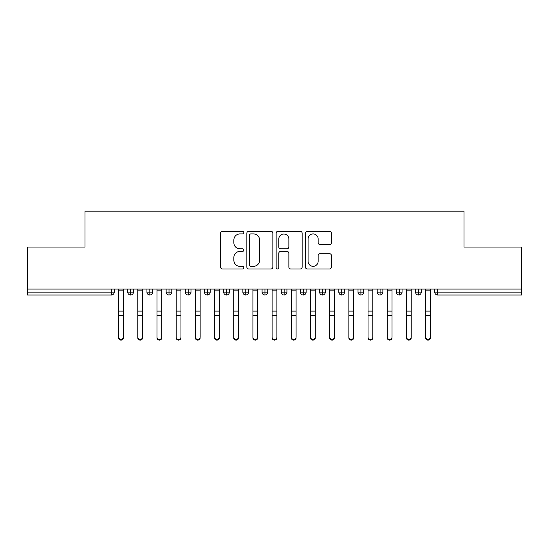 <?xml version="1.0" encoding="UTF-8"?>
<svg xmlns="http://www.w3.org/2000/svg" width="549" height="549" viewBox="0 0 549 549"><rect width="100%" height="100%" fill="white"/><g stroke="black" fill="none" stroke-linecap="round" stroke-linejoin="round"><path stroke-width="0.82" d="M243.797 232.611A1.318 1.318 0 0 0 242.48 231.287L222.469 231.287A1.88 1.88 0 0 0 220.588 233.174L220.588 267.075A1.88 1.88 0 0 0 222.469 268.962L242.48 268.962A1.318 1.318 0 0 0 243.797 267.644A1.318 1.318 0 0 0 242.48 266.32L239.892 266.32A6.025 6.025 0 0 1 233.867 260.295L233.867 257.467A6.025 6.025 0 0 1 239.892 251.442L242.48 251.442A1.318 1.318 0 0 0 243.797 250.124A1.318 1.318 0 0 0 242.48 248.807L239.892 248.807A6.025 6.025 0 0 1 233.867 242.782L233.867 239.954A6.025 6.025 0 0 1 239.892 233.929L242.48 233.929A1.318 1.318 0 0 0 243.797 232.611M329.544 244.566A1.88 1.88 0 0 0 331.424 242.685L331.424 233.174A1.88 1.88 0 0 0 329.544 231.287L307.316 231.287A1.88 1.88 0 0 0 305.436 233.174L305.436 267.075A1.88 1.88 0 0 0 307.316 268.962L329.544 268.962A1.88 1.88 0 0 0 331.424 267.075L331.424 255.587A1.88 1.88 0 0 0 329.544 253.707L320.033 253.707A1.88 1.88 0 0 0 318.152 255.587L318.152 261.283A5.037 5.037 0 0 1 313.108 266.32A5.037 5.037 0 0 1 308.071 261.283L308.071 238.966A5.037 5.037 0 0 1 313.108 233.929A5.037 5.037 0 0 1 318.152 238.966L318.152 242.685A1.88 1.88 0 0 0 320.033 244.566L329.544 244.566M27.45 289.076L521.55 289.076L521.55 247.057L463.987 247.057L463.987 211.173L85.013 211.173L85.013 247.057L27.45 247.057L27.45 292.15L111.351 292.15L111.351 289.076M272.853 233.174A1.88 1.88 0 0 0 270.966 231.287L248.745 231.287A1.88 1.88 0 0 0 246.858 233.174L246.858 267.075A1.88 1.88 0 0 0 248.745 268.962L270.966 268.962A1.88 1.88 0 0 0 272.853 267.075L272.853 233.174M278.034 231.287L300.255 231.287A1.88 1.88 0 0 1 302.142 233.174L302.142 267.075A1.88 1.88 0 0 1 300.255 268.962L290.744 268.962A1.88 1.88 0 0 1 288.863 267.075L288.863 253.329A1.88 1.88 0 0 0 286.976 251.442L280.669 251.442A1.88 1.88 0 0 0 278.782 253.329L278.782 267.644A1.318 1.318 0 0 1 277.465 268.962A1.318 1.318 0 0 1 276.147 267.644L276.147 233.174A1.88 1.88 0 0 1 278.034 231.287M114.226 289.076L114.226 292.15A2.875 2.875 0 0 1 111.351 295.026L27.45 295.026L27.45 292.15M521.55 289.076L521.55 295.026L437.649 295.026A2.875 2.875 0 0 1 434.774 292.15L434.774 289.076L434.774 292.15A2.875 2.875 0 0 0 437.649 295.026L437.649 292.15L521.55 292.15M130.635 295.026A2.875 2.875 0 0 1 127.759 292.15L127.759 289.076L127.759 292.15A2.875 2.875 0 0 0 130.635 295.026A2.875 2.875 0 0 0 133.421 292.15L133.421 289.076L133.421 292.15A2.875 2.875 0 0 1 130.635 295.026L130.635 292.15L133.421 292.15M130.635 289.076L130.635 292.15L127.759 292.15M111.351 295.026A2.875 2.875 0 0 0 114.226 292.15A2.875 2.875 0 0 1 111.351 295.026L111.351 292.15L114.226 292.15M149.822 289.076L149.822 292.15L146.947 292.15L146.947 289.076L146.947 292.15A2.875 2.875 0 0 0 149.822 295.026A2.875 2.875 0 0 0 152.608 292.15L152.608 289.076L152.608 292.15A2.875 2.875 0 0 1 149.822 295.026A2.875 2.875 0 0 1 146.947 292.15A2.875 2.875 0 0 0 149.822 295.026L149.822 292.15L152.608 292.15M169.01 289.076L169.01 292.15L166.134 292.15L166.134 289.076L166.134 292.15A2.875 2.875 0 0 0 169.01 295.026A2.875 2.875 0 0 0 171.796 292.15L171.796 289.076L171.796 292.15A2.875 2.875 0 0 1 169.01 295.026A2.875 2.875 0 0 1 166.134 292.15A2.875 2.875 0 0 0 169.01 295.026L169.01 292.15L171.796 292.15M188.197 289.076L188.197 295.026A2.875 2.875 0 0 1 185.322 292.15L185.322 289.076L185.322 292.15A2.875 2.875 0 0 0 188.197 295.026A2.875 2.875 0 0 0 190.983 292.15L190.983 289.076M207.392 289.076L207.392 295.026A2.875 2.875 0 0 1 204.509 292.15A2.875 2.875 0 0 0 207.392 295.026A2.875 2.875 0 0 1 204.509 292.15L204.509 289.076M210.171 289.076L210.171 292.15A2.875 2.875 0 0 1 207.392 295.026A2.875 2.875 0 0 0 210.171 292.15L204.509 292.15M226.579 289.076L226.579 292.15L223.697 292.15L223.697 289.076L223.697 292.15A2.875 2.875 0 0 0 226.579 295.026A2.875 2.875 0 0 0 229.358 292.15L229.358 289.076L229.358 292.15A2.875 2.875 0 0 1 226.579 295.026A2.875 2.875 0 0 1 223.697 292.15A2.875 2.875 0 0 0 226.579 295.026L226.579 292.15L229.358 292.15M245.767 295.026A2.875 2.875 0 0 1 242.884 292.15L242.884 289.076L242.884 292.15A2.875 2.875 0 0 0 245.767 295.026A2.875 2.875 0 0 0 248.546 292.15L248.546 289.076L248.546 292.15A2.875 2.875 0 0 1 245.767 295.026L245.767 292.15L248.546 292.15M264.954 289.076L264.954 292.15L262.079 292.15L262.079 289.076L262.079 292.15A2.875 2.875 0 0 0 264.954 295.026A2.875 2.875 0 0 0 267.734 292.15L267.734 289.076L267.734 292.15A2.875 2.875 0 0 1 264.954 295.026A2.875 2.875 0 0 1 262.079 292.15A2.875 2.875 0 0 0 264.954 295.026L264.954 292.15L267.734 292.15M284.142 289.076L284.142 295.026A2.875 2.875 0 0 1 281.266 292.15L281.266 289.076L281.266 292.15A2.875 2.875 0 0 0 284.142 295.026A2.875 2.875 0 0 0 286.921 292.15L286.921 289.076M303.329 289.076L303.329 295.026A2.875 2.875 0 0 1 300.454 292.15L300.454 289.076L300.454 292.15A2.875 2.875 0 0 0 303.329 295.026A2.875 2.875 0 0 0 306.116 292.15L306.116 289.076M322.517 289.076L322.517 295.026A2.875 2.875 0 0 1 319.642 292.15L319.642 289.076L319.642 292.15A2.875 2.875 0 0 0 322.517 295.026A2.875 2.875 0 0 0 325.303 292.15L325.303 289.076M341.704 289.076L341.704 292.15L338.829 292.15L338.829 289.076L338.829 292.15A2.875 2.875 0 0 0 341.704 295.026A2.875 2.875 0 0 0 344.491 292.15L344.491 289.076L344.491 292.15A2.875 2.875 0 0 1 341.704 295.026A2.875 2.875 0 0 1 338.829 292.15A2.875 2.875 0 0 0 341.704 295.026L341.704 292.15L344.491 292.15M360.899 289.076L360.899 292.15L358.017 292.15L358.017 289.076L358.017 292.15A2.875 2.875 0 0 0 360.899 295.026A2.875 2.875 0 0 0 363.678 292.15L363.678 289.076L363.678 292.15A2.875 2.875 0 0 1 360.899 295.026A2.875 2.875 0 0 1 358.017 292.15A2.875 2.875 0 0 0 360.899 295.026L360.899 292.15L363.678 292.15M380.086 289.076L380.086 292.15L377.204 292.15L377.204 289.076L377.204 292.15A2.875 2.875 0 0 0 380.086 295.026A2.875 2.875 0 0 0 382.866 292.15L382.866 289.076L382.866 292.15A2.875 2.875 0 0 1 380.086 295.026A2.875 2.875 0 0 1 377.204 292.15A2.875 2.875 0 0 0 380.086 295.026L380.086 292.15L382.866 292.15M399.274 289.076L399.274 295.026A2.875 2.875 0 0 1 396.392 292.15L396.392 289.076L396.392 292.15A2.875 2.875 0 0 0 399.274 295.026A2.875 2.875 0 0 0 402.053 292.15L402.053 289.076M418.462 289.076L418.462 295.026A2.875 2.875 0 0 1 415.579 292.15L415.579 289.076L415.579 292.15A2.875 2.875 0 0 0 418.462 295.026A2.875 2.875 0 0 0 421.241 292.15L421.241 289.076M245.767 289.076L245.767 292.15L242.884 292.15M250.818 233.929A1.318 1.318 0 0 0 249.5 235.247L249.5 265.002A1.318 1.318 0 0 0 250.818 266.32L253.549 266.32A6.025 6.025 0 0 0 259.574 260.295L259.574 239.954A6.025 6.025 0 0 0 253.549 233.929L250.818 233.929M288.863 239.062A5.037 5.037 0 0 0 283.826 234.018A5.037 5.037 0 0 0 278.782 239.062L278.782 246.92A1.88 1.88 0 0 0 280.669 248.807L286.976 248.807A1.88 1.88 0 0 0 288.863 246.92L288.863 239.062M123.395 337.827A2.402 2.292 180 0 1 120.993 340.119A2.402 2.292 180 0 1 118.598 337.827L118.598 337.086A2.402 2.292 -0 0 0 120.993 339.378A2.402 2.292 -0 0 0 123.395 337.086L123.395 316.1M118.598 289.076L118.598 337.086M123.395 289.076L123.395 337.086M142.582 337.827A2.402 2.292 180 0 1 140.18 340.119A2.402 2.292 180 0 1 137.785 337.827L137.785 337.086A2.402 2.292 -0 0 0 140.18 339.378A2.402 2.292 -0 0 0 142.582 337.086L142.582 316.1M161.77 337.827A2.402 2.292 180 0 1 159.368 340.119A2.402 2.292 180 0 1 156.973 337.827L156.973 337.086A2.402 2.292 -0 0 0 159.368 339.378A2.402 2.292 -0 0 0 161.77 337.086L161.77 316.1M180.957 337.827A2.402 2.292 180 0 1 178.555 340.119A2.402 2.292 180 0 1 176.16 337.827L176.16 337.086A2.402 2.292 -0 0 0 178.555 339.378A2.402 2.292 -0 0 0 180.957 337.086L180.957 316.1M200.145 337.827A2.402 2.292 180 0 1 197.75 340.119A2.402 2.292 180 0 1 195.348 337.827L195.348 337.086A2.402 2.292 -0 0 0 197.75 339.378A2.402 2.292 -0 0 0 200.145 337.086L200.145 316.1M137.785 289.076L137.785 337.086M142.582 289.076L142.582 337.086M156.973 289.076L156.973 337.086M161.77 289.076L161.77 337.086M176.16 289.076L176.16 337.086M180.957 289.076L180.957 337.086M195.348 289.076L195.348 337.086M200.145 289.076L200.145 337.086M219.332 337.827A2.402 2.292 180 0 1 216.937 340.119A2.402 2.292 180 0 1 214.535 337.827L214.535 337.086A2.402 2.292 -0 0 0 216.937 339.378A2.402 2.292 -0 0 0 219.332 337.086L219.332 316.1M214.535 289.076L214.535 337.086M219.332 289.076L219.332 337.086M238.52 337.827A2.402 2.292 180 0 1 236.125 340.119A2.402 2.292 180 0 1 233.723 337.827L233.723 337.086A2.402 2.292 -0 0 0 236.125 339.378A2.402 2.292 -0 0 0 238.52 337.086L238.52 316.1M233.723 289.076L233.723 337.086M238.52 289.076L238.52 337.086M257.707 337.827A2.402 2.292 180 0 1 255.312 340.119A2.402 2.292 180 0 1 252.911 337.827L252.911 337.086A2.402 2.292 -0 0 0 255.312 339.378A2.402 2.292 -0 0 0 257.707 337.086L257.707 316.1M252.911 289.076L252.911 337.086M257.707 289.076L257.707 337.086M276.902 337.827A2.402 2.292 180 0 1 274.5 340.119A2.402 2.292 180 0 1 272.098 337.827L272.098 337.086A2.402 2.292 -0 0 0 274.5 339.378A2.402 2.292 -0 0 0 276.902 337.086L276.902 316.1M272.098 289.076L272.098 337.086M276.902 289.076L276.902 337.086M296.089 337.827A2.402 2.292 180 0 1 293.688 340.119A2.402 2.292 180 0 1 291.293 337.827L291.293 337.086A2.402 2.292 -0 0 0 293.688 339.378A2.402 2.292 -0 0 0 296.089 337.086L296.089 316.1M291.293 289.076L291.293 337.086M296.089 289.076L296.089 337.086M315.277 337.827A2.402 2.292 180 0 1 312.875 340.119A2.402 2.292 180 0 1 310.48 337.827L310.48 337.086A2.402 2.292 -0 0 0 312.875 339.378A2.402 2.292 -0 0 0 315.277 337.086L315.277 316.1M310.48 289.076L310.48 337.086M315.277 289.076L315.277 337.086M334.465 337.827A2.402 2.292 180 0 1 332.063 340.119A2.402 2.292 180 0 1 329.668 337.827L329.668 337.086A2.402 2.292 -0 0 0 332.063 339.378A2.402 2.292 -0 0 0 334.465 337.086L334.465 316.1M329.668 289.076L329.668 337.086M334.465 289.076L334.465 337.086M353.652 337.827A2.402 2.292 180 0 1 351.25 340.119A2.402 2.292 180 0 1 348.855 337.827L348.855 337.086A2.402 2.292 -0 0 0 351.25 339.378A2.402 2.292 -0 0 0 353.652 337.086L353.652 316.1M348.855 289.076L348.855 337.086M353.652 289.076L353.652 337.086M372.84 337.827A2.402 2.292 180 0 1 370.445 340.119A2.402 2.292 180 0 1 368.043 337.827L368.043 337.086A2.402 2.292 -0 0 0 370.445 339.378A2.402 2.292 -0 0 0 372.84 337.086L372.84 316.1M368.043 289.076L368.043 337.086M372.84 289.076L372.84 337.086M392.027 337.827A2.402 2.292 180 0 1 389.632 340.119A2.402 2.292 180 0 1 387.23 337.827L387.23 337.086A2.402 2.292 -0 0 0 389.632 339.378A2.402 2.292 -0 0 0 392.027 337.086L392.027 316.1M387.23 289.076L387.23 337.086M392.027 289.076L392.027 337.086M411.215 337.827A2.402 2.292 180 0 1 408.82 340.119A2.402 2.292 180 0 1 406.418 337.827L406.418 337.086A2.402 2.292 -0 0 0 408.82 339.378A2.402 2.292 -0 0 0 411.215 337.086L411.215 316.1M406.418 289.076L406.418 337.086M411.215 289.076L411.215 337.086M430.402 337.827A2.402 2.292 180 0 1 428.007 340.119A2.402 2.292 180 0 1 425.605 337.827L425.605 337.086A2.402 2.292 -0 0 0 428.007 339.378A2.402 2.292 -0 0 0 430.402 337.086L430.402 316.1M425.605 289.076L425.605 337.086M430.402 289.076L430.402 337.086M437.649 289.076L437.649 292.15L434.774 292.15A2.875 2.875 0 0 0 437.649 295.026M185.322 292.15A2.875 2.875 0 0 0 188.197 295.026A2.875 2.875 0 0 0 190.983 292.15L185.322 292.15M281.266 292.15A2.875 2.875 0 0 0 284.142 295.026A2.875 2.875 0 0 0 286.921 292.15L281.266 292.15M300.454 292.15A2.875 2.875 0 0 0 303.329 295.026A2.875 2.875 0 0 0 306.116 292.15L300.454 292.15M319.642 292.15A2.875 2.875 0 0 0 322.517 295.026A2.875 2.875 0 0 0 325.303 292.15L319.642 292.15M396.392 292.15A2.875 2.875 0 0 0 399.274 295.026A2.875 2.875 0 0 0 402.053 292.15L396.392 292.15M415.579 292.15A2.875 2.875 0 0 0 418.462 295.026A2.875 2.875 0 0 0 421.241 292.15L415.579 292.15M123.395 290.833L118.598 290.833M123.395 311.091L118.598 311.091M123.395 315.359L118.598 315.359M142.582 290.833L137.785 290.833M142.582 311.091L137.785 311.091M142.582 315.359L137.785 315.359M161.77 290.833L156.973 290.833M161.77 311.091L156.973 311.091M161.77 315.359L156.973 315.359M180.957 290.833L176.16 290.833M180.957 311.091L176.16 311.091M180.957 315.359L176.16 315.359M200.145 290.833L195.348 290.833M200.145 311.091L195.348 311.091M200.145 315.359L195.348 315.359M219.332 290.833L214.535 290.833M219.332 311.091L214.535 311.091M219.332 315.359L214.535 315.359M238.52 290.833L233.723 290.833M238.52 311.091L233.723 311.091M238.52 315.359L233.723 315.359M257.707 290.833L252.911 290.833M257.707 311.091L252.911 311.091M257.707 315.359L252.911 315.359M276.902 290.833L272.098 290.833M276.902 311.091L272.098 311.091M276.902 315.359L272.098 315.359M296.089 290.833L291.293 290.833M296.089 311.091L291.293 311.091M296.089 315.359L291.293 315.359M315.277 290.833L310.48 290.833M315.277 311.091L310.48 311.091M315.277 315.359L310.48 315.359M334.465 290.833L329.668 290.833M334.465 311.091L329.668 311.091M334.465 315.359L329.668 315.359M353.652 290.833L348.855 290.833M353.652 311.091L348.855 311.091M353.652 315.359L348.855 315.359M372.84 290.833L368.043 290.833M372.84 311.091L368.043 311.091M372.84 315.359L368.043 315.359M392.027 290.833L387.23 290.833M392.027 311.091L387.23 311.091M392.027 315.359L387.23 315.359M411.215 290.833L406.418 290.833M411.215 311.091L406.418 311.091M411.215 315.359L406.418 315.359M430.402 290.833L425.605 290.833M430.402 311.091L425.605 311.091M430.402 315.359L425.605 315.359"/></g></svg>
